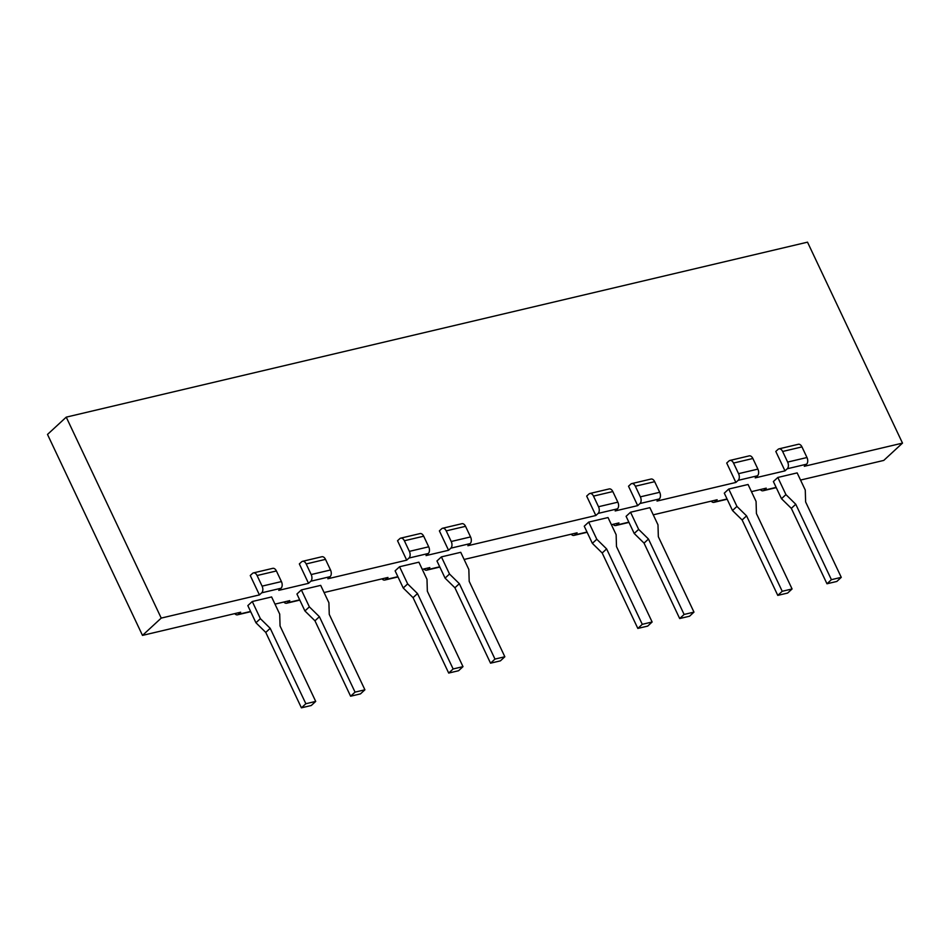 <?xml version="1.0" encoding="UTF-8"?>
<svg xmlns="http://www.w3.org/2000/svg" width="950" height="950" viewBox="0 0 950 950"><rect width="100%" height="100%" fill="white"/><g stroke="black" fill="none" stroke-linecap="round" stroke-linejoin="round"><path stroke-width="1.43" d="M262.093 586.138A5.035 3.099 -103.3 0 1 261.701 592.812L259.421 594.914L250.254 575.51L252.534 573.408A5.035 3.099 -103.3 0 1 253.448 572.909A5.035 3.099 -103.3 0 1 257.082 575.534L262.093 586.138L281.426 581.578A5.035 3.099 76.7 0 1 281.034 588.252L278.754 590.354L308.524 583.336L299.345 563.92L301.625 561.818A5.035 3.099 -103.3 0 1 302.551 561.319A5.035 3.099 -103.3 0 1 306.173 563.944L311.184 574.548L330.517 569.988A5.035 3.099 76.7 0 1 330.125 576.662L327.845 578.764L406.707 560.156L397.539 540.74L399.819 538.638A5.035 3.099 -103.3 0 1 400.746 538.139A5.035 3.099 -103.3 0 1 404.367 540.764L409.379 551.368L428.711 546.808A5.035 3.099 76.7 0 1 428.319 553.482L426.039 555.584L448.554 550.276L439.387 530.872L441.667 528.758A5.035 3.099 -103.3 0 1 442.593 528.259A5.035 3.099 -103.3 0 1 446.215 530.884L451.226 541.5L470.559 536.928A5.035 3.099 76.7 0 1 470.167 543.602L467.887 545.716L595.84 515.506L586.673 496.102L588.952 494A5.035 3.099 -103.3 0 1 589.879 493.489A5.035 3.099 -103.3 0 1 593.501 496.114L598.512 506.73L617.844 502.17A5.035 3.099 76.7 0 1 617.453 508.844L615.172 510.946L637.688 505.626L628.52 486.222L630.8 484.12A5.035 3.099 -103.3 0 1 631.726 483.609A5.035 3.099 -103.3 0 1 635.348 486.234L640.359 496.85L659.692 492.29A5.035 3.099 76.7 0 1 659.3 498.964L657.02 501.066L735.882 482.446L726.714 463.042L728.994 460.94A5.035 3.099 -103.3 0 1 729.909 460.441A5.035 3.099 -103.3 0 1 733.531 463.066L738.554 473.67L757.886 469.11A5.035 3.099 76.7 0 1 757.494 475.784L755.214 477.886L784.985 470.867L775.806 451.452L778.086 449.35A5.035 3.099 -103.3 0 1 779.012 448.851A5.035 3.099 -103.3 0 1 782.634 451.476L787.645 462.08L806.977 457.52A5.035 3.099 76.7 0 1 806.586 464.194L804.306 466.296L902.5 443.116L883.761 460.418L800.541 480.059M259.421 594.914L161.227 618.094L66.239 417.145L807.512 242.167L902.5 443.116M234.757 613.617A5.035 3.099 -103.3 0 0 237.476 614.816A5.035 3.099 -103.3 0 0 238.402 614.318L240.683 612.216L142.488 635.396L47.5 434.435L66.239 417.145M751.45 491.649L766.234 488.157L763.954 490.259A5.035 3.099 -103.3 0 1 763.028 490.77A5.035 3.099 -103.3 0 1 760.309 489.559M653.256 514.829L717.143 499.747L714.863 501.849A5.035 3.099 -103.3 0 1 713.937 502.348A5.035 3.099 -103.3 0 1 711.217 501.149M611.408 524.709L618.949 522.928L616.669 525.029A5.035 3.099 -103.3 0 1 615.742 525.528A5.035 3.099 -103.3 0 1 613.023 524.317M464.122 559.467L577.101 532.808L574.821 534.909A5.035 3.099 -103.3 0 1 573.895 535.408A5.035 3.099 -103.3 0 1 571.176 534.197M422.275 569.347L429.816 567.566L427.536 569.679A5.035 3.099 -103.3 0 1 426.609 570.178A5.035 3.099 -103.3 0 1 423.89 568.967M324.081 592.527L387.968 577.446L385.688 579.548A5.035 3.099 -103.3 0 1 384.762 580.058A5.035 3.099 -103.3 0 1 382.043 578.847M274.989 604.117L289.774 600.626L287.494 602.727A5.035 3.099 -103.3 0 1 286.579 603.238A5.035 3.099 -103.3 0 1 283.848 602.027M161.227 618.094L142.488 635.396M311.184 574.548A5.035 3.099 -103.3 0 1 310.804 581.222L308.524 583.336M409.379 551.368A5.035 3.099 -103.3 0 1 408.987 558.042L406.707 560.156M451.226 541.5A5.035 3.099 -103.3 0 1 450.834 548.174L448.554 550.276M598.512 506.73A5.035 3.099 -103.3 0 1 598.132 513.404L595.84 515.506M640.359 496.85A5.035 3.099 -103.3 0 1 639.979 503.524L637.688 505.626M738.554 473.67A5.035 3.099 -103.3 0 1 738.162 480.344L735.882 482.446M787.645 462.08A5.035 3.099 -103.3 0 1 787.265 468.754L784.985 470.867M693.975 612.121L684.119 614.448L679.678 618.545L689.546 616.217L693.975 612.121L658.338 536.702L657.982 524.816L649.871 507.668L630.539 512.228L626.097 516.325L634.208 533.472L644.041 543.127L648.47 539.03L638.649 529.376L634.208 533.472M364.907 689.795L329.258 614.389L328.902 602.739L320.696 585.366L301.364 589.926L296.934 594.023L304.926 610.957L314.961 620.801L350.609 696.219L360.466 693.892L364.907 689.795L355.051 692.123L350.609 696.219M792.074 588.964L782.218 591.292L777.777 595.389L787.633 593.061L792.074 588.964L756.426 513.546L756.069 501.422L748.066 484.488L728.733 489.048L724.292 493.145L732.498 510.518L742.128 519.971L746.569 515.874L736.939 506.421L732.498 510.518M315.709 701.409L280.06 625.991L279.704 614.104L271.605 596.956L252.273 601.516L247.831 605.613L255.942 622.761L265.762 632.415L301.411 707.833L311.267 705.506L315.709 701.409L305.853 703.736L301.411 707.833M841.273 577.351L836.831 581.447L826.975 583.775L831.404 579.678L841.273 577.351L805.624 501.944L805.268 490.046L797.157 472.898L777.824 477.458L773.383 481.555L781.494 498.702L791.326 508.357L795.768 504.26L785.935 494.606L781.494 498.702M504.842 656.759L469.193 581.352L468.837 569.466L460.738 552.306L441.406 556.878L436.964 560.975L445.075 578.122L454.907 587.777L490.544 663.183L500.412 660.856L504.842 656.759L494.986 659.086L490.544 663.183M652.127 622.001L647.698 626.097L637.83 628.425L642.271 624.328L652.127 622.001L616.491 546.582L616.134 534.696L608.024 517.548L588.691 522.108L584.25 526.205L592.361 543.352L602.193 553.007L606.622 548.91L596.802 539.256L592.361 543.352M462.994 666.639L427.346 591.232L426.989 579.334L418.891 562.186L399.558 566.746L395.117 570.843L403.228 587.991L413.06 597.657L448.697 673.063L458.565 670.736L462.994 666.639L453.138 668.966L417.489 593.56L413.06 597.657M399.558 566.746L407.669 583.906L417.489 593.56M453.138 668.966L448.697 673.063M355.051 692.123L319.402 616.716L314.961 620.801M301.364 589.926L309.367 606.86L319.402 616.716M309.367 606.86L304.926 610.957M305.853 703.736L270.204 628.318L265.762 632.415M252.273 601.516L260.383 618.664L270.204 628.318M260.383 618.664L255.942 622.761M407.669 583.906L403.228 587.991M494.986 659.086L459.337 583.68L454.907 587.777M441.406 556.878L449.516 574.026L459.337 583.68M449.516 574.026L445.075 578.122M782.218 591.292L746.569 515.874M728.733 489.048L736.939 506.421M777.777 595.389L742.128 519.971M826.975 583.775L791.326 508.357M831.404 579.678L795.768 504.26M777.824 477.458L785.935 494.606M684.119 614.448L648.47 539.03M630.539 512.228L638.649 529.376M679.678 618.545L644.041 543.127M637.83 628.425L602.193 553.007M642.271 624.328L606.622 548.91M588.691 522.108L596.802 539.256M779.012 448.851L798.332 444.279A5.035 3.099 76.7 0 1 801.966 446.904L806.977 457.52M253.448 572.909L272.781 568.337A5.035 3.099 76.7 0 1 276.402 570.962L281.426 581.578M729.909 460.441L749.241 455.869A5.035 3.099 76.7 0 1 752.863 458.494L757.886 469.11M631.726 483.609L651.047 479.049A5.035 3.099 76.7 0 1 654.669 481.674L659.692 492.29M400.746 538.139L420.066 533.579A5.035 3.099 76.7 0 1 423.688 536.204L428.711 546.808M302.551 561.319L321.884 556.747A5.035 3.099 76.7 0 1 325.506 559.372L330.517 569.988M442.593 528.259L461.914 523.699A5.035 3.099 76.7 0 1 465.536 526.324L470.559 536.928M589.879 493.489L609.199 488.929A5.035 3.099 76.7 0 1 612.821 491.554L617.844 502.17M250.586 611.444L238.402 614.318M776.138 487.386L763.954 490.259M727.047 498.976L714.863 501.849M628.852 522.156L616.669 525.029M587.005 532.036L574.821 534.909M439.719 566.794L427.536 569.679M397.872 576.674L385.688 579.548M299.678 599.854L287.494 602.727M261.701 592.812L281.034 588.252M310.804 581.222L330.125 576.662M408.987 558.042L428.319 553.482M450.834 548.174L470.167 543.602M598.132 513.404L617.453 508.844M639.979 503.524L659.3 498.964M738.162 480.344L757.494 475.784M787.265 468.754L806.586 464.194M752.863 458.494L733.531 463.066M654.669 481.674L635.348 486.234M423.688 536.204L404.367 540.764M325.506 559.372L306.173 563.944M276.402 570.962L257.082 575.534M801.966 446.904L782.634 451.476M465.536 526.324L446.215 530.884M612.821 491.554L593.501 496.114M250.705 611.693L237.476 614.816M776.269 487.647L763.028 490.77M727.166 499.225L713.937 502.348M628.983 522.405L615.742 525.528M397.991 576.935L384.762 580.058M299.808 600.115L286.579 603.238M439.838 567.055L426.609 570.178M587.136 532.285L573.895 535.408"/></g></svg>
